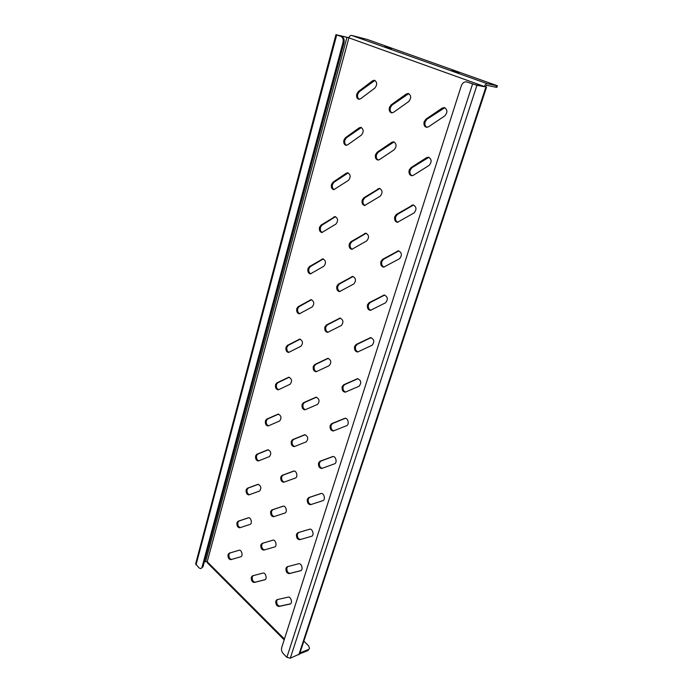 <?xml version="1.0" encoding="UTF-8"?>
<svg xmlns="http://www.w3.org/2000/svg" width="693" height="693" viewBox="0 0 693 693"><rect width="100%" height="100%" fill="white"/><g stroke="black" fill="none" stroke-linecap="round" stroke-linejoin="round"><path stroke-width="1.04" d="M265.15 579.651L255.154 582.181C252.962 581.817 251.992 580.05 252.243 576.888L253.101 575.675M251.334 577.174L252.443 575.848L263.011 573.076C265.566 572.227 267.489 579.131 264.865 579.772L254.244 582.466C252.053 582.103 251.083 580.336 251.334 577.174M231.644 559.416C229.6 559.026 228.699 557.319 228.941 554.296L230.041 552.953L239.284 550.199M228.04 554.547L229.132 553.205L239.111 550.233C241.571 549.367 243.347 556.202 240.8 556.765L230.812 559.649C228.733 559.346 227.806 557.648 228.04 554.547M290.584 603.82L279.816 606.158C277.503 605.725 276.481 603.889 276.758 600.666L277.512 599.54M275.849 600.97L276.949 599.67L288.193 597.123C290.843 596.335 292.896 603.274 290.228 604.01L278.907 606.47C276.594 606.037 275.571 604.201 275.849 600.97M240.332 527.572C238.383 526.949 237.56 525.233 237.864 522.427L238.99 521.015L248.735 517.758M236.954 522.652L238.08 521.249L248.397 517.792C250.927 516.978 252.624 523.752 250.052 524.402L239.726 527.771C237.621 527.46 236.703 525.753 236.954 522.652M264.665 549.852C262.448 549.48 261.478 547.713 261.763 544.551L262.95 543.139L273.059 540.133M260.845 544.811L262.041 543.399L272.869 540.168C275.545 539.241 277.434 546.335 274.679 546.959L263.834 550.095C261.582 549.809 260.585 548.042 260.845 544.811M301.005 570.573L290.064 573.345C287.682 572.99 286.633 571.153 286.928 567.853L287.864 566.571M286.01 568.139L287.214 566.744L298.718 563.73C301.49 562.811 303.551 569.992 300.71 570.703L289.146 573.631C286.763 573.276 285.724 571.439 286.01 568.139M249.428 494.715C247.522 494.014 246.734 492.299 247.063 489.561L248.224 488.08L258.402 484.294M246.145 489.769L247.306 488.279L257.995 484.32C261.114 485.802 261.651 488.037 259.598 491.025L248.908 494.897C246.786 494.568 245.868 492.862 246.145 489.769M274.237 516.519C272.124 515.895 271.24 514.119 271.587 511.183L272.808 509.693L283.472 506.124M270.668 511.408L271.899 509.918L283.116 506.167C285.863 505.301 287.664 512.335 284.875 513.054L273.64 516.718C271.37 516.406 270.374 514.639 270.668 511.408M300.554 539.466C298.155 539.102 297.106 537.266 297.427 533.965L298.726 532.475L309.814 529.175M296.509 534.225L297.808 532.726L309.615 529.209C312.526 528.205 314.553 535.611 311.538 536.287L299.722 539.708C297.28 539.431 296.206 537.603 296.509 534.225M258.844 460.81C256.964 460.074 256.202 458.35 256.557 455.656L257.744 454.097L268.364 449.757M255.63 455.838L256.826 454.27L267.905 449.774C271.041 451.273 271.561 453.534 269.456 456.566L258.368 460.975C256.237 460.637 255.327 458.922 255.63 455.838M284.269 482.068C282.198 481.366 281.358 479.591 281.722 476.723L282.995 475.155L294.144 471.006M280.804 476.931L282.068 475.355L293.719 471.041C296.526 470.244 298.224 477.2 295.417 478.023L283.758 482.241C281.471 481.921 280.483 480.154 280.804 476.931M311.14 504.495C308.844 503.872 307.891 502.018 308.281 498.943L309.624 497.375L321.327 493.451M307.354 499.177L308.697 497.6L320.954 493.503C323.952 492.567 325.857 499.887 322.825 500.684L310.559 504.677C308.082 504.383 307.016 502.546 307.354 499.177M268.589 425.823C266.718 425.052 265.973 423.336 266.355 420.668L267.576 419.022L278.629 414.093M265.419 420.816L266.649 419.17L278.153 414.093C281.297 415.609 281.791 417.905 279.634 420.989L268.13 425.97C265.991 425.606 265.09 423.891 265.419 420.816M294.672 446.483C292.628 445.738 291.805 443.953 292.203 441.129L293.503 439.475L305.154 434.719M291.277 441.302L292.576 439.648L304.686 434.736C308.073 436.278 308.619 438.634 306.306 441.822L294.204 446.639C291.9 446.292 290.921 444.516 291.277 441.302M322.245 468.295C319.993 467.593 319.075 465.739 319.499 462.733L320.885 461.07L333.151 456.514M318.572 462.933L319.958 461.269L332.709 456.548C335.776 455.708 337.56 462.941 334.502 463.842L321.743 468.459C319.256 468.139 318.2 466.294 318.572 462.933M278.673 389.674L278.196 389.812C276.065 389.423 275.173 387.699 275.537 384.65L276.793 382.917L288.756 377.217C291.9 378.768 292.368 381.098 290.15 384.217L278.673 389.674C276.802 388.903 276.074 387.188 276.464 384.528L277.728 382.796L289.232 377.235M305.44 409.693C303.413 408.931 302.607 407.146 303.032 404.34L304.374 402.598L316.519 397.176M302.096 404.478L303.439 402.737L316.043 397.184C319.43 398.752 319.941 401.152 317.576 404.383L304.981 409.832C302.685 409.459 301.715 407.675 302.096 404.478M333.775 430.838C331.54 430.093 330.656 428.239 331.107 425.277L332.536 423.518L345.357 418.277M330.171 425.441L331.601 423.683L344.889 418.295C348.016 417.55 349.662 424.688 346.587 425.71L333.307 430.985C330.812 430.63 329.773 428.785 330.171 425.441M289.059 352.339C287.214 351.55 286.504 349.835 286.919 347.193L288.219 345.365L300.199 339.128M285.984 347.271L287.283 345.452L299.722 339.102C302.858 340.679 303.291 343.052 301.013 346.205L288.591 352.451C286.469 352.035 285.594 350.311 285.984 347.271M316.588 371.647C314.57 370.868 313.79 369.083 314.232 366.294L315.618 364.457L328.283 358.333M313.297 366.398L314.683 364.561L327.806 358.324C331.185 359.936 331.661 362.37 329.236 365.635L316.121 371.76C313.825 371.361 312.881 369.568 313.297 366.398M345.72 392.065C343.511 391.302 342.645 389.449 343.122 386.503L344.594 384.641L357.995 378.673M342.186 386.633L343.659 384.771L357.519 378.673C361.183 380.31 361.711 382.813 359.113 386.209L345.261 392.186C342.775 391.805 341.744 389.951 342.186 386.633M299.792 313.738C297.981 312.933 297.288 311.218 297.721 308.593L299.064 306.67L311.555 299.714M296.777 308.636L298.12 306.722L311.079 299.671C314.198 301.29 314.587 303.699 312.257 306.886L299.324 313.834C297.219 313.375 296.37 311.651 296.777 308.636M328.101 332.276C326.117 331.479 325.355 329.695 325.823 326.923L327.252 324.982L340.48 318.113M324.878 326.992L326.308 325.052L340.003 318.087C343.364 319.742 343.797 322.219 341.303 325.519L327.633 332.371C325.355 331.93 324.437 330.137 324.878 326.992M358.099 351.897C355.907 351.117 355.059 349.263 355.561 346.335L357.094 344.378L371.101 337.612M354.625 346.431L356.15 344.464L370.625 337.604C374.272 339.284 374.757 341.84 372.089 345.261L357.631 352.001C355.154 351.576 354.149 349.714 354.625 346.431M310.897 273.804C309.113 272.981 308.446 271.266 308.905 268.659L310.291 266.64L323.328 258.922M307.952 268.676L309.338 266.649L322.851 258.861C325.927 260.525 326.273 262.968 323.9 266.199L310.421 273.882C308.333 273.389 307.51 271.647 307.952 268.676M340.02 291.51C338.063 290.688 337.326 288.912 337.82 286.166L339.293 284.113L353.127 276.446M336.867 286.192L338.349 284.147L352.65 276.403C355.968 278.11 356.358 280.622 353.811 283.957L339.544 291.588C337.292 291.095 336.4 289.302 336.867 286.192M370.902 310.273C368.745 309.459 367.94 307.605 368.459 304.712L370.045 302.633L384.719 295.036M367.515 304.764L369.092 302.685L384.243 295.01C387.855 296.751 388.279 299.35 385.542 302.806L370.434 310.351C367.983 309.875 367.013 308.013 367.515 304.764M322.366 232.476C320.634 231.627 320.001 229.911 320.469 227.339L321.899 225.208L335.533 216.675M319.516 227.313L320.946 225.182L335.057 216.588C338.08 218.312 338.375 220.798 335.949 224.047L321.89 232.527C319.845 231.99 319.049 230.249 319.516 227.313M352.347 249.272C350.441 248.423 349.74 246.647 350.251 243.936L351.775 241.77L366.259 233.246M349.298 243.927L350.823 241.762L365.783 233.186C369.048 234.944 369.378 237.508 366.77 240.869L351.871 249.324C349.653 248.787 348.796 246.985 349.298 243.927M384.165 267.091C382.06 266.251 381.289 264.397 381.843 261.538L383.472 259.347L398.873 250.857M380.89 261.547L382.527 259.355L398.397 250.805C401.94 252.616 402.312 255.258 399.514 258.732L383.688 267.151C381.289 266.614 380.353 264.752 380.89 261.547M334.243 189.665C332.562 188.791 331.964 187.084 332.449 184.546L333.922 182.302L348.189 172.895M331.488 184.477L332.969 182.224L346.266 173.198L347.713 172.791C350.667 174.567 350.909 177.096 348.44 180.379L333.757 189.691C331.756 189.111 331.003 187.37 331.488 184.477M365.107 205.483C363.262 204.6 362.604 202.824 363.132 200.156L364.709 197.877L379.894 188.435M362.179 200.104L363.756 197.817L379.417 188.349C382.605 190.185 382.874 192.793 380.223 196.171L364.631 205.509C362.465 204.92 361.651 203.118 362.179 200.104M397.912 222.28C395.876 221.396 395.149 219.551 395.72 216.736L397.41 214.414L413.591 204.972M394.767 216.701L396.457 214.371L413.115 204.894C416.571 206.783 416.874 209.468 414.016 212.968L397.435 222.314C395.088 221.717 394.204 219.846 394.767 216.701M346.535 145.296C344.923 144.395 344.36 142.697 344.863 140.203L346.387 137.829L361.322 127.503M343.901 140.081L345.426 137.716L359.156 127.841L360.845 127.373C363.721 129.21 363.903 131.783 361.391 135.092L347.609 144.863L346.05 145.305C344.109 144.672 343.39 142.931 343.901 140.081M378.343 160.048C376.568 159.13 375.961 157.363 376.498 154.747L378.135 152.33L394.057 141.926M375.537 154.643L377.174 152.226L391.831 142.273L393.581 141.814C396.682 143.711 396.881 146.362 394.187 149.766L379.469 159.615L377.858 160.048C375.762 159.407 374.991 157.606 375.537 154.643M412.179 175.727C410.23 174.801 409.546 172.964 410.143 170.209L411.893 167.749L428.898 157.285M409.182 170.114L410.94 167.654L426.611 157.64L428.43 157.181C431.782 159.147 431.999 161.885 429.097 165.393L413.357 175.303L411.694 175.736C409.424 175.078 408.584 173.198 409.182 170.114M359.277 99.29C357.735 98.363 357.224 96.665 357.735 94.213L359.312 91.719L374.956 80.405M356.765 94.049L358.342 91.554L372.539 80.786L374.48 80.249C377.261 82.155 377.382 84.763 374.835 88.098L360.585 98.77L358.783 99.272C356.912 98.597 356.237 96.855 356.765 94.049M392.073 112.881C390.384 111.928 389.821 110.17 390.376 107.606L392.065 105.059L408.783 93.607M389.414 107.45L391.103 104.894L406.271 93.997L408.316 93.468C411.304 95.443 411.425 98.137 408.688 101.568L393.459 112.361L391.58 112.855C389.561 112.153 388.842 110.352 389.414 107.45M426.992 127.347C425.138 126.369 424.514 124.541 425.13 121.855L426.94 119.248L444.837 107.684M424.168 121.708L425.987 119.101L442.221 108.082L444.369 107.562C447.591 109.607 447.721 112.396 444.776 115.913L428.473 126.828L426.498 127.321C424.324 126.594 423.544 124.723 424.168 121.708M496.335 85.637L497.375 85.75L496.846 87.318L495.816 87.214L496.335 85.637L487.335 83.714C486.131 83.662 485.152 84.589 484.398 86.504L475.71 84.867L466.952 81.999L476.923 85.3L484.346 86.668M204.366 561.685L207.216 561.711L348.891 37.829L337.318 35.066L342.099 36.833C343.945 37.82 344.568 39.822 343.971 42.845L202.988 566.813L200.84 568.615L202.988 566.813M200.84 568.615L199.064 567.948L195.651 563.807L335.94 34.667L342.099 36.833M335.94 34.667L348.917 37.734M476.923 85.3L290.298 658.185L299.61 654.001L486.521 87.231M290.298 658.185L286.876 657.328L283.22 653.603C281.704 651.801 281.185 649.843 281.653 647.73L461.261 85.906C462.396 82.995 464.154 81.644 466.528 81.878L467.922 82.198M343.971 42.845L342.966 42.62L202.07 567.082M342.966 42.62C343.572 39.596 342.948 37.587 341.103 36.599M284.173 639.847L207.389 562.863L207.216 561.711L284.433 639.05M299.645 653.889L307.978 650.536L309.537 648.388L308.628 645.833L303.855 641.138M299.965 652.927L308.298 649.584M309.537 648.388L307.978 650.536M484.398 86.504L348.891 37.829C349.48 36.114 350.389 35.308 351.62 35.412L367.255 39.449L497.375 85.75M495.816 87.214L486.815 85.308L485.343 86.694M391.406 48.657L384.78 46.682L391.337 48.874M451.949 70.625L459.009 72.756L451.949 70.625M229.132 553.205L230.041 552.953M238.08 521.249L238.99 521.015M262.041 543.399L262.95 543.139M247.306 488.279L248.224 488.08M271.899 509.918L272.808 509.693M297.808 532.726L298.726 532.475M256.826 454.27L257.744 454.097M282.068 475.355L282.995 475.155M308.697 497.6L309.624 497.375M266.649 419.17L267.576 419.022M292.576 439.648L293.503 439.475M319.958 461.269L320.885 461.07M276.793 382.917L277.728 382.796M303.439 402.737L304.374 402.598M331.601 423.683L332.536 423.518M287.283 345.452L288.219 345.365M314.683 364.561L315.618 364.457M343.659 384.771L344.594 384.641M298.12 306.722L299.064 306.67M326.308 325.052L327.252 324.982M356.15 344.464L357.094 344.378M309.338 266.649L310.291 266.64M338.349 284.147L339.293 284.113M369.092 302.685L370.045 302.633M320.946 225.182L321.899 225.208M350.823 241.762L351.775 241.77M382.527 259.355L383.472 259.347M332.969 182.224L333.922 182.302M363.756 197.817L364.709 197.877M396.457 214.371L397.41 214.414M345.426 137.716L346.387 137.829M377.174 152.226L378.135 152.33M410.94 167.654L411.893 167.749M358.342 91.554L359.312 91.719M391.103 104.894L392.065 105.059M425.987 119.101L426.94 119.248M442.221 108.082L443.173 108.247M406.271 93.997L407.233 94.17M372.539 80.786L373.51 80.968M426.611 157.64L427.564 157.744M391.831 142.273L392.792 142.394M359.156 127.841L360.126 127.98M411.607 205.284L412.56 205.336M377.936 188.747L378.898 188.817M346.266 173.198L347.228 173.285M397.167 251.135L398.12 251.135M364.544 233.524L365.506 233.55M333.835 216.944L334.788 216.978M383.264 295.279L384.208 295.235M351.637 276.68L352.59 276.663M321.829 259.156L322.782 259.147M369.863 337.82L370.807 337.734M339.189 318.321L340.133 318.252M310.247 299.913L311.192 299.87M356.947 378.837L357.883 378.716M327.174 358.506L328.11 358.402M299.047 339.301L299.991 339.224M344.482 418.416L345.305 418.277M315.566 397.323L316.502 397.184M288.227 377.373L289.163 377.261M332.449 456.626L332.969 456.514M304.348 434.832L305.033 434.71M277.754 414.206L278.569 414.085M293.503 471.11L293.945 471.015M267.619 449.861L268.2 449.748M289.146 573.631L290.064 573.345M278.907 606.47L279.816 606.158M346.976 37.266L205.665 561.321M485.862 87.171L298.839 654.755M286.876 657.328L472.565 84.018M196.032 564.873L336.685 35.005M487.335 83.714L351.62 35.412M254.244 582.466L255.154 582.181"/></g></svg>
